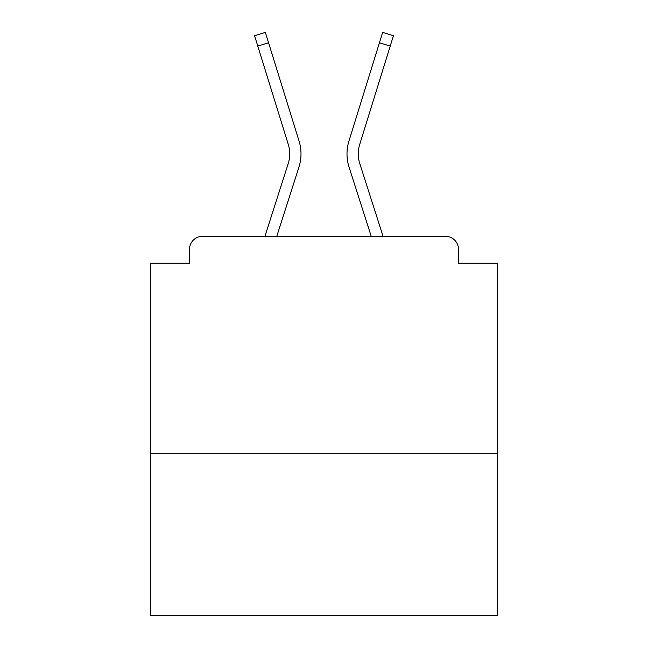 <?xml version="1.0" encoding="UTF-8"?>
<svg xmlns="http://www.w3.org/2000/svg" width="648" height="648" viewBox="0 0 648 648"><rect width="100%" height="100%" fill="white"/><g stroke="black" fill="none" stroke-linecap="round" stroke-linejoin="round"><path stroke-width="0.97" d="M497.575 453.308L497.575 263.25L458.517 263.25L458.517 249.367A13.017 13.017 0 0 0 445.5 236.35L202.5 236.35A13.017 13.017 0 0 0 189.483 249.367L189.483 263.25L150.425 263.25L150.425 615.6L497.575 615.6L497.575 453.308L150.425 453.308M189.483 249.367L189.483 263.25M445.5 236.35L391.692 236.35M256.308 236.35L202.5 236.35M458.517 263.25L458.517 249.367M264.919 236.35L288.19 163.693A32.108 32.108 0 0 0 288.279 144.383L254.575 35.745L265.348 32.4L299.052 141.045A43.392 43.392 0 0 1 298.931 167.135L276.769 236.35M348.948 141.045L382.652 32.4L393.425 35.745L390.218 46.105L379.436 42.76L348.948 141.045A43.392 43.392 0 0 0 349.07 167.135L371.231 236.35M257.783 46.105L268.564 42.76L299.052 141.045M383.081 236.35L359.81 163.693A32.108 32.108 0 0 1 359.721 144.383L390.218 46.105M359.81 163.693A32.108 32.108 0 0 1 359.721 144.383A32.108 32.108 0 0 0 359.81 163.693A32.108 32.108 0 0 1 359.721 144.383A32.108 32.108 0 0 0 359.81 163.693A32.108 32.108 0 0 1 359.721 144.383A32.108 32.108 0 0 0 359.81 163.693A32.108 32.108 0 0 1 359.721 144.383A32.108 32.108 0 0 0 359.81 163.693A32.108 32.108 0 0 1 359.721 144.383A32.108 32.108 0 0 0 359.81 163.693A32.108 32.108 0 0 1 359.721 144.383A32.108 32.108 0 0 0 359.81 163.693A32.108 32.108 0 0 1 359.721 144.383A32.108 32.108 0 0 0 359.81 163.693A32.108 32.108 0 0 1 359.721 144.383A32.108 32.108 0 0 0 359.81 163.693A32.108 32.108 0 0 1 359.721 144.383A32.108 32.108 0 0 0 359.81 163.693A32.108 32.108 0 0 1 359.721 144.383A32.108 32.108 0 0 0 359.81 163.693A32.108 32.108 0 0 1 359.721 144.383A32.108 32.108 0 0 0 359.81 163.693A32.108 32.108 0 0 1 359.721 144.383A32.108 32.108 0 0 0 359.81 163.693A32.108 32.108 0 0 1 359.721 144.383A32.108 32.108 0 0 0 359.81 163.693A32.108 32.108 0 0 1 359.721 144.383A32.108 32.108 0 0 0 359.81 163.693A32.108 32.108 0 0 1 359.721 144.383A32.108 32.108 0 0 0 359.81 163.693A32.108 32.108 0 0 1 359.721 144.383A32.108 32.108 0 0 0 359.81 163.693A32.108 32.108 0 0 1 359.721 144.383A32.108 32.108 0 0 0 359.81 163.693A32.108 32.108 0 0 1 359.721 144.383A32.108 32.108 0 0 0 359.81 163.693A32.108 32.108 0 0 1 359.721 144.383A32.108 32.108 0 0 0 359.81 163.693M288.19 163.693A32.108 32.108 0 0 0 288.279 144.383"/></g></svg>
